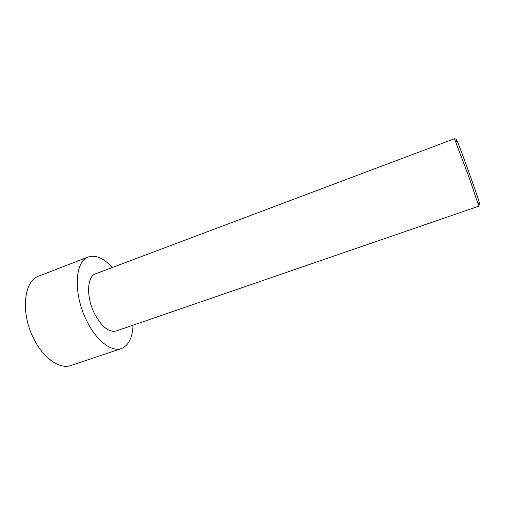 <?xml version="1.0" encoding="UTF-8"?>
<svg xmlns="http://www.w3.org/2000/svg" width="505" height="505" viewBox="0 0 505 505"><rect width="100%" height="100%" fill="white"/><g stroke="black" fill="none" stroke-linecap="round" stroke-linejoin="round"><path stroke-width="0.76" d="M133.03 325.207C132.48 337.813 128.586 345.616 121.333 348.601L70.915 365.475C59.943 369.591 43.525 358.544 33.822 338.798C20.345 312.917 23.823 280.641 38.727 276.128L88.324 256.976C95.817 254.653 103.79 258.169 112.255 267.536M121.333 348.601C111.51 352.345 96.07 340.528 86.393 320.145C73.01 293.38 74.898 260.87 88.324 256.976M469.713 179.105L478.791 206.179L116.182 331.009C108.739 332.606 101.436 326.647 94.265 313.125C86.039 296.574 87.075 276.298 95.578 273.811L454.494 138.73L469.713 179.105M456.817 141.375C456.078 138.875 456.274 138.951 457.397 141.608C461.027 149.985 476.651 193.339 479.195 202.107C480.021 204.866 479.92 205.049 478.891 202.656M457.397 141.608L455.504 140.857M479.195 202.107L478.21 203.887"/></g></svg>

